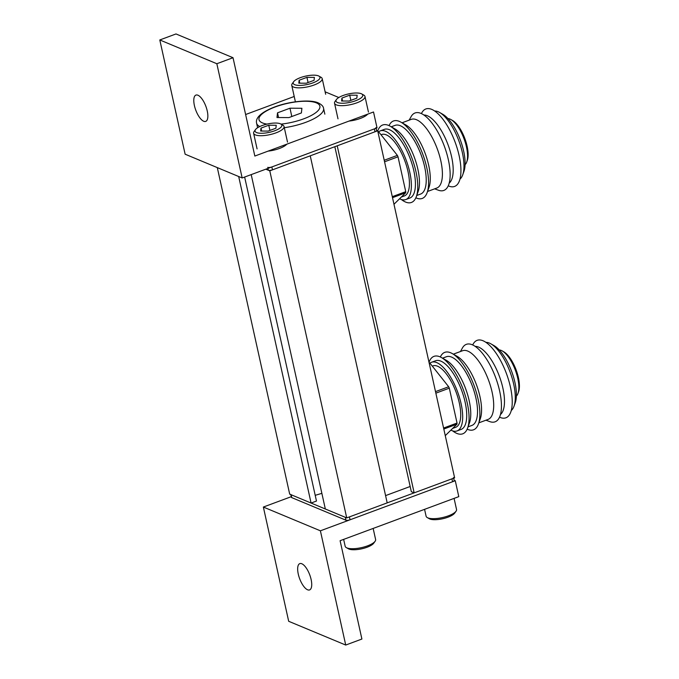 <?xml version="1.0" encoding="UTF-8"?>
<svg xmlns="http://www.w3.org/2000/svg" width="679" height="679" viewBox="0 0 679 679"><rect width="100%" height="100%" fill="white"/><g stroke="black" fill="none" stroke-linecap="round" stroke-linejoin="round"><path stroke-width="1.02" d="M318.943 76.116L321.014 77.279A15.592 4.863 167.5 0 1 322.202 78.645A15.592 4.863 167.5 0 1 311.16 85.97A15.592 4.863 167.5 0 1 293.489 87.031A15.592 4.863 167.5 0 1 291.758 85.393A15.592 4.863 167.5 0 1 292.259 83.653L293.642 81.718A13.716 4.278 167.5 0 1 305.117 76.235A13.716 4.278 167.5 0 1 318.468 75.878A13.716 4.278 167.5 0 1 318.943 76.116A13.716 4.278 167.5 0 1 312.374 83.084A13.716 4.278 167.5 0 1 294.728 84.697A13.716 4.278 167.5 0 1 293.642 81.718M298.811 83.177L299.133 80.249L306.925 77.355L314.385 77.398L314.054 80.326L306.263 83.22L298.811 83.177M299.133 80.249L299.787 83.186M306.925 77.355L308.079 82.549M343.65 539.389L345.17 546.272A15.592 4.863 -12.5 0 0 346.358 547.639A15.592 4.863 -12.5 0 0 346.901 547.902A15.592 4.863 -12.5 0 0 362.077 547.495A15.592 4.863 -12.5 0 0 375.114 541.265A15.592 4.863 -12.5 0 0 375.614 539.516L373.153 528.432M346.358 547.639L348.429 548.802A13.716 4.278 -12.5 0 0 348.904 549.039A13.716 4.278 -12.5 0 0 362.255 548.683A13.716 4.278 -12.5 0 0 373.73 543.192L375.114 541.265M367.704 114.14A15.592 4.863 167.5 0 1 349.023 121.074M361.72 93.94L363.791 95.102A15.592 4.863 167.5 0 1 364.979 96.477A15.592 4.863 167.5 0 1 353.937 103.794A15.592 4.863 167.5 0 1 336.266 104.855A15.592 4.863 167.5 0 1 334.535 103.225A15.592 4.863 167.5 0 1 335.036 101.477L336.419 99.55A13.716 4.278 167.5 0 1 347.894 94.067A13.716 4.278 167.5 0 1 361.245 93.71A13.716 4.278 167.5 0 1 361.72 93.94A13.716 4.278 167.5 0 1 355.151 100.908A13.716 4.278 167.5 0 1 337.505 102.521A13.716 4.278 167.5 0 1 336.419 99.55M341.588 101.001L341.91 98.073L349.702 95.179L357.162 95.221L356.831 98.149L349.04 101.044L341.588 101.001M341.91 98.073L342.564 101.01M349.702 95.179L350.848 100.373M286.776 144.186A15.592 4.863 167.5 0 1 268.095 151.12M280.792 123.985L282.863 125.148A15.592 4.863 167.5 0 1 284.051 126.523A15.592 4.863 167.5 0 1 273.017 133.839A15.592 4.863 167.5 0 1 255.346 134.9A15.592 4.863 167.5 0 1 253.615 133.271A15.592 4.863 167.5 0 1 254.107 131.522L255.491 129.596A13.716 4.278 167.5 0 1 266.966 124.113A13.716 4.278 167.5 0 1 280.317 123.756A13.716 4.278 167.5 0 1 280.792 123.985A13.716 4.278 167.5 0 1 274.223 130.954A13.716 4.278 167.5 0 1 256.577 132.566A13.716 4.278 167.5 0 1 255.491 129.596M260.66 131.047L260.991 128.119L268.774 125.225L276.234 125.267L275.903 128.204L268.12 131.089L260.66 131.047M260.991 128.119L261.644 131.055M268.774 125.225L269.928 130.419M424.57 509.343L426.098 516.218A15.592 4.863 -12.5 0 0 427.286 517.593A15.592 4.863 -12.5 0 0 427.829 517.856A15.592 4.863 -12.5 0 0 442.997 517.449A15.592 4.863 -12.5 0 0 456.042 511.219A15.592 4.863 -12.5 0 0 456.534 509.471L454.081 498.386M427.286 517.593L429.357 518.756A13.716 4.278 -12.5 0 0 429.832 518.994A13.716 4.278 -12.5 0 0 443.183 518.629A13.716 4.278 -12.5 0 0 454.658 513.146L456.042 511.219M429.018 362.331A41.309 15.906 69.6 0 1 439.856 356.772A41.309 15.906 69.6 0 1 441.503 357.587A41.309 15.906 69.6 0 1 467.245 402.97A41.309 15.906 69.6 0 1 467.636 427.982A41.309 15.906 69.6 0 1 456.848 433.414A41.309 15.906 69.6 0 1 452.655 430.885M451.026 430.206A36.632 14.106 -110.4 0 0 451.841 430.579A36.632 14.106 -110.4 0 0 457.052 430.936L461.1 429.434A36.632 14.106 -110.4 0 0 463.562 396.146A36.632 14.106 -110.4 0 0 440.815 361.109A36.632 14.106 -110.4 0 0 435.595 360.753L431.555 362.255A36.632 14.106 -110.4 0 0 429.96 363.172M472.669 344.949L473.187 344.015A41.309 15.906 69.6 0 1 483.015 340.748A41.309 15.906 69.6 0 1 510.404 386.945A41.309 15.906 69.6 0 1 500.499 417.585L499.498 417.22M441.503 357.587L446.324 360.328A36.632 14.106 69.6 0 1 469.155 400.576A36.632 14.106 69.6 0 1 469.503 422.754L467.636 427.982M440.348 356.993A41.309 15.906 69.6 0 1 450.661 352.766A41.309 15.906 69.6 0 1 452.307 353.581A41.309 15.906 69.6 0 1 478.05 398.955A41.309 15.906 69.6 0 1 478.44 423.968A41.309 15.906 69.6 0 1 467.653 429.408A41.309 15.906 69.6 0 1 467.152 429.187M468.035 426.862L471.905 425.427A36.632 14.106 -110.4 0 0 475.911 398.064A36.632 14.106 -110.4 0 0 451.62 357.103A36.632 14.106 -110.4 0 0 446.4 356.738L442.538 358.173M452.307 353.581L457.128 356.322A36.632 14.106 69.6 0 1 479.951 396.561A36.632 14.106 69.6 0 1 480.308 418.748L478.44 423.968M460.455 351.527L462.399 348.021A41.309 15.906 69.6 0 1 472.228 344.754A41.309 15.906 69.6 0 1 499.617 390.951A41.309 15.906 69.6 0 1 489.712 421.591L485.952 420.208M478.839 422.847L488.074 419.418A36.632 14.106 -110.4 0 0 492.08 392.063A36.632 14.106 -110.4 0 0 467.789 351.094A36.632 14.106 -110.4 0 0 462.577 350.737L453.334 354.166M500.465 414.496A36.632 14.106 -110.4 0 0 502.867 388.057A36.632 14.106 -110.4 0 0 478.585 347.088A36.632 14.106 -110.4 0 0 475.173 346.383M511.253 410.489A36.632 14.106 -110.4 0 0 514.011 406.229A36.632 14.106 -110.4 0 0 510.133 372.16A36.632 14.106 -110.4 0 0 490.832 343.803A36.632 14.106 -110.4 0 0 489.372 343.082A36.632 14.106 -110.4 0 0 485.969 342.377M502.214 350.916L503.818 351.832A23.383 9.005 69.6 0 1 516.133 369.928A23.383 9.005 69.6 0 1 518.612 391.673L517.992 393.413A24.945 9.608 -110.4 0 0 515.353 370.216A24.945 9.608 -110.4 0 0 502.214 350.916A24.945 9.608 -110.4 0 0 501.221 350.423A24.945 9.608 -110.4 0 0 499.252 349.948M516.38 396.086A24.945 9.608 -110.4 0 0 517.992 393.413M443.803 429.043L456.959 424.163L445.271 435.646M456.959 424.163A38.975 15.006 -110.4 0 0 457.043 423.042L443.582 428.042M435.85 393.166L449.311 388.167L457.043 423.042M449.311 388.167A38.975 15.006 -110.4 0 0 448.666 386.75L435.511 391.63M429.247 363.35L429.909 363.104L448.666 386.75M429.909 363.104A38.975 15.006 -110.4 0 0 429.187 362.807L429.128 362.824M514.011 406.229L515.251 402.749A33.517 12.909 -110.4 0 0 511.703 371.574A33.517 12.909 -110.4 0 0 494.049 345.636L490.832 343.803M457.052 430.936A36.632 14.106 -110.4 0 0 459.522 397.648A36.632 14.106 -110.4 0 0 436.767 362.611A36.632 14.106 -110.4 0 0 431.555 362.255M452.859 428.339L455.702 427.286A32.736 12.604 -110.4 0 0 457.901 397.538A32.736 12.604 -110.4 0 0 437.573 366.227A32.736 12.604 -110.4 0 0 432.913 365.905L432.311 366.134M301.9 108.275L289.975 108.207L277.516 112.833L276.99 117.526L288.923 117.586L301.383 112.96L301.9 108.275M291.809 116.516L289.975 108.207M277.516 112.833L278.551 117.535M377.719 130.962A41.309 15.906 69.6 0 1 388.558 125.403A41.309 15.906 69.6 0 1 390.213 126.218A41.309 15.906 69.6 0 1 415.947 171.592A41.309 15.906 69.6 0 1 416.346 196.604A41.309 15.906 69.6 0 1 405.55 202.045A41.309 15.906 69.6 0 1 401.365 199.507M399.736 198.837A36.632 14.106 -110.4 0 0 400.542 199.21A36.632 14.106 -110.4 0 0 405.762 199.567L409.81 198.064A36.632 14.106 -110.4 0 0 412.272 164.776A36.632 14.106 -110.4 0 0 389.525 129.74A36.632 14.106 -110.4 0 0 384.306 129.375L380.257 130.877A36.632 14.106 -110.4 0 0 378.661 131.794M421.379 113.58L421.897 112.646A41.309 15.906 69.6 0 1 431.717 109.378A41.309 15.906 69.6 0 1 459.106 155.567A41.309 15.906 69.6 0 1 449.209 186.216L448.208 185.842M390.213 126.218L395.034 128.959A36.632 14.106 69.6 0 1 417.857 169.198A36.632 14.106 69.6 0 1 418.205 191.385L416.346 196.604M389.059 125.615A41.309 15.906 69.6 0 1 399.362 121.388A41.309 15.906 69.6 0 1 401.009 122.203A41.309 15.906 69.6 0 1 426.752 167.586A41.309 15.906 69.6 0 1 427.15 192.598A41.309 15.906 69.6 0 1 416.354 198.03A41.309 15.906 69.6 0 1 415.862 197.81M416.745 195.493L420.607 194.058A36.632 14.106 -110.4 0 0 424.613 166.695A36.632 14.106 -110.4 0 0 400.321 125.725A36.632 14.106 -110.4 0 0 395.11 125.369L391.24 126.803M401.009 122.203L405.838 124.944A36.632 14.106 69.6 0 1 428.661 165.192A36.632 14.106 69.6 0 1 429.009 187.37L427.15 192.598M409.157 120.149L411.101 116.652A41.309 15.906 69.6 0 1 420.929 113.385A41.309 15.906 69.6 0 1 448.318 159.573A41.309 15.906 69.6 0 1 438.413 190.222L434.662 188.838M427.549 191.478L436.784 188.049A36.632 14.106 -110.4 0 0 440.79 160.685A36.632 14.106 -110.4 0 0 416.499 119.725A36.632 14.106 -110.4 0 0 411.279 119.36L402.044 122.789M449.167 183.126A36.632 14.106 -110.4 0 0 451.577 156.679A36.632 14.106 -110.4 0 0 427.286 115.719A36.632 14.106 -110.4 0 0 423.883 115.014M459.963 179.12A36.632 14.106 -110.4 0 0 462.713 174.859A36.632 14.106 -110.4 0 0 458.834 140.782A36.632 14.106 -110.4 0 0 439.542 112.434A36.632 14.106 -110.4 0 0 438.074 111.712A36.632 14.106 -110.4 0 0 434.67 111.008M450.915 119.546L452.528 120.455A23.383 9.005 69.6 0 1 464.843 138.55A23.383 9.005 69.6 0 1 467.322 160.303L466.702 162.043A24.945 9.608 -110.4 0 0 464.054 138.847A24.945 9.608 -110.4 0 0 450.915 119.546A24.945 9.608 -110.4 0 0 449.922 119.054A24.945 9.608 -110.4 0 0 447.962 118.57M465.09 164.708A24.945 9.608 -110.4 0 0 466.702 162.043M392.513 197.674L405.669 192.794L393.973 204.269M405.669 192.794A38.975 15.006 -110.4 0 0 405.745 191.673L392.292 196.664M384.56 161.797L398.013 156.798L405.745 191.673M398.013 156.798A38.975 15.006 -110.4 0 0 397.368 155.372L384.221 160.261M377.948 131.981L378.619 131.734L397.368 155.372M378.619 131.734A38.975 15.006 -110.4 0 0 377.889 131.429L377.83 131.454M462.713 174.859L463.961 171.371A33.517 12.909 -110.4 0 0 460.404 140.197A33.517 12.909 -110.4 0 0 442.75 114.259L439.542 112.434M405.762 199.567A36.632 14.106 -110.4 0 0 408.223 166.279A36.632 14.106 -110.4 0 0 385.477 131.242A36.632 14.106 -110.4 0 0 380.257 130.877M401.569 196.969L404.404 195.917A32.736 12.604 -110.4 0 0 406.602 166.16A32.736 12.604 -110.4 0 0 386.275 134.858A32.736 12.604 -110.4 0 0 381.615 134.535L381.012 134.756M290.816 494.601L291.41 497.291A3.115 0.976 -12.5 0 0 291.758 497.622L345.942 520.199A3.115 0.976 -12.5 0 0 350.067 519.791L452.57 481.734A3.115 0.976 167.5 0 0 454.183 480.469L453.682 478.194M290.765 494.405A3.115 0.976 -12.5 0 0 291.113 494.728L291.758 497.622M345.942 520.199L345.297 517.305L291.113 494.728M453.547 477.575A3.115 0.976 167.5 0 1 451.925 478.839L349.422 516.897L350.067 519.791M269.784 170.845L310.244 155.822L387.191 502.876L346.723 517.899L269.784 170.845L265.812 169.19L268.358 170.251A3.115 0.976 -12.5 0 0 272.483 169.843L374.986 131.785A3.115 0.976 167.5 0 0 376.607 130.512L376.098 128.238M267.713 167.357A3.115 0.976 -12.5 0 0 271.838 166.949L272.483 169.843M375.962 127.627A3.115 0.976 167.5 0 1 374.341 128.891L271.838 166.949M263.359 507.043L288.685 621.285L345.721 645.05L320.395 530.808L263.359 507.043L291.274 496.68M320.395 530.808L455.269 480.732L458.792 496.638L340.103 540.705L361.899 639.041L345.721 645.05M455.269 480.732L454.141 480.265M311.109 579.442A14.03 5.398 69.6 0 1 309.582 589.924A14.03 5.398 69.6 0 1 298.276 574.095A14.03 5.398 69.6 0 1 299.812 563.612A14.03 5.398 69.6 0 1 311.109 579.442M159.803 39.959L175.988 33.95L233.024 57.715L216.839 63.724L159.803 39.959L185.129 154.201L242.165 177.966L216.839 63.724M233.024 57.715L254.829 156.051L373.518 111.984L377.04 127.89L242.165 177.966M194.406 105.568A14.03 5.398 69.6 0 1 195.942 95.085A14.03 5.398 69.6 0 1 207.239 110.915A14.03 5.398 69.6 0 1 205.712 121.397A14.03 5.398 69.6 0 1 194.406 105.568M338.813 97.521L325.122 91.818M294.219 96.477L245.62 114.522M346.723 517.899L325.334 508.987L251.205 174.613M376.556 130.317L377.685 130.784L337.217 145.807L414.165 492.861L411.313 491.672L334.832 146.689M377.685 130.784L454.624 477.838L414.165 492.861M410.158 486.487L385.579 495.611M321.871 493.353L315.2 495.322M244.644 177.049L316.473 501.043L311.075 503.046L289.687 494.134L217.297 167.603M311.075 503.046L238.685 176.515M281.038 124.121A31.175 9.718 -12.5 0 0 313.138 114.437A31.175 9.718 -12.5 0 0 316.422 102.885A31.175 9.718 -12.5 0 0 275.19 106.959A31.175 9.718 -12.5 0 0 262.467 122.916A31.175 9.718 -12.5 0 0 267.008 124.104M284.314 127.703A34.298 10.694 -12.5 0 0 323.569 108.368C323.365 106.374 321.591 104.549 318.264 102.902C310.931 99.295 289.916 101.086 274.622 106.976C259.005 113.079 255.516 118.817 256.603 123.213A34.298 10.694 -12.5 0 0 259.802 126.54M451.925 478.839L452.57 481.734M267.95 168.392L268.358 170.251M374.341 128.891L374.986 131.785M291.758 85.393L295.221 101.018M322.202 78.645L325.665 94.262M334.535 103.225L337.998 118.842M364.979 96.477L368.442 112.094M253.615 133.271L257.078 148.888M284.051 126.523L287.514 142.14M257.604 127.737L256.603 123.213M324.851 114.157L323.569 108.368"/></g></svg>
